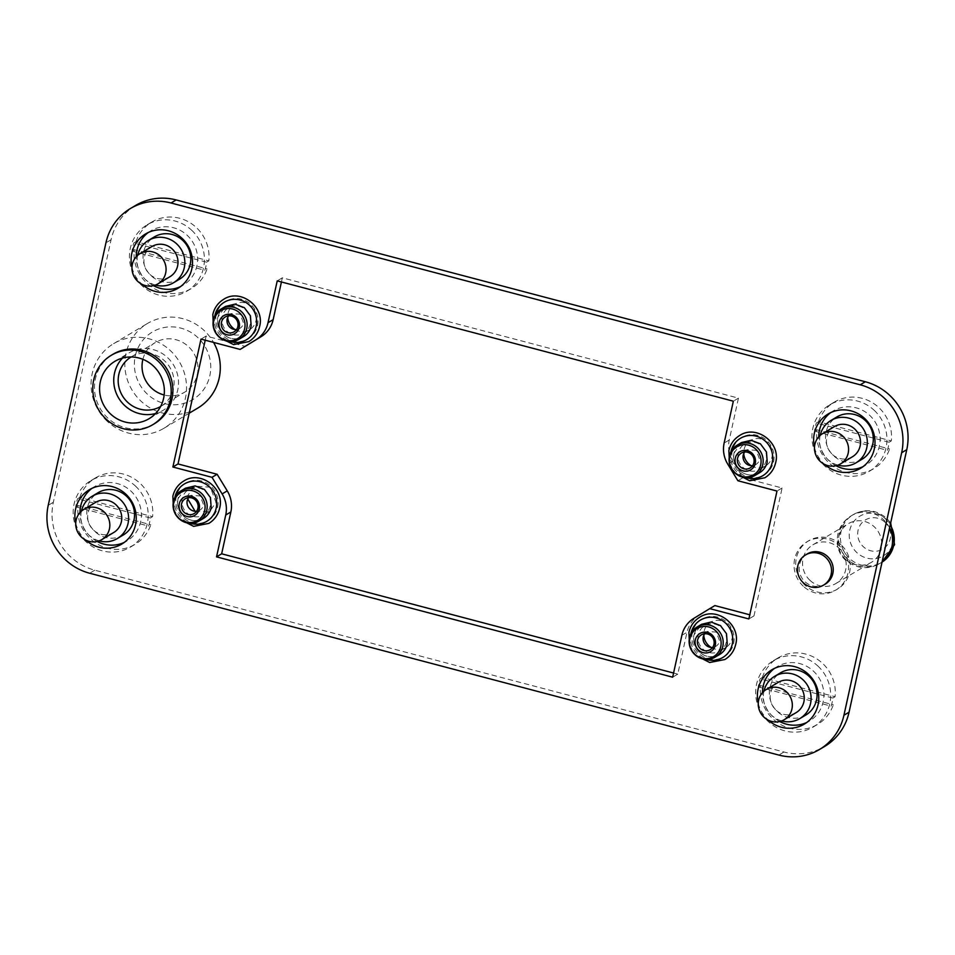 <?xml version="1.0" encoding="UTF-8"?>
<svg xmlns="http://www.w3.org/2000/svg" width="955" height="955" viewBox="0 0 955 955"><rect width="100%" height="100%" fill="white"/><g stroke="black" fill="none" stroke-linecap="round" stroke-linejoin="round"><path stroke-width="0.72" stroke-dasharray="4.78 3.58" d="M825.204 584.15A17.572 16.868 59.2 0 1 804.97 581.714A17.572 16.868 59.2 0 1 799.813 573.263A17.572 16.868 59.2 0 1 807.19 553.96M885.01 522.254A16.975 16.283 -120.8 0 0 861.768 522.97A16.975 16.283 -120.8 0 0 863.32 546.714A16.975 16.283 -120.8 0 0 886.562 545.997A16.975 16.283 -120.8 0 0 885.01 522.254M845.509 559.212A22.502 21.583 59.2 0 1 848.35 523.686A22.502 21.583 59.2 0 1 874.255 526.79A22.502 21.583 59.2 0 1 871.402 562.328A22.502 21.583 59.2 0 1 845.509 559.212M810.007 580.377A22.502 21.583 59.2 0 1 812.86 544.851A22.502 21.583 59.2 0 1 838.753 547.967A22.502 21.583 59.2 0 1 835.912 583.493A22.502 21.583 59.2 0 1 810.007 580.377M840.985 544.72A28.125 26.979 -120.8 0 0 808.61 540.828A28.125 26.979 -120.8 0 0 805.053 585.248A28.125 26.979 -120.8 0 0 837.428 589.139A28.125 26.979 -120.8 0 0 840.985 544.72M803.346 586.263A28.125 26.979 59.2 0 1 806.903 541.843A28.125 26.979 59.2 0 1 839.278 545.747A28.125 26.979 59.2 0 1 835.721 590.154A28.125 26.979 59.2 0 1 803.346 586.263M154.4 423.722A40.432 38.785 59.2 0 1 107.867 418.123A40.432 38.785 59.2 0 1 96.001 398.689A40.432 38.785 59.2 0 1 112.977 354.269M122.527 358.077A33.401 32.04 59.2 0 1 129.02 352.896A33.401 32.04 59.2 0 1 167.471 357.516A33.401 32.04 59.2 0 1 163.233 410.256A33.401 32.04 59.2 0 1 155.593 413.515M142.892 359.331A28.829 27.659 59.2 0 1 155.235 342.582A28.829 27.659 59.2 0 1 188.422 346.57A28.829 27.659 59.2 0 1 184.769 392.099A28.829 27.659 59.2 0 1 164.165 395M131.11 356.967A28.829 27.659 59.2 0 1 131.372 356.812A28.829 27.659 59.2 0 1 164.547 360.811A28.829 27.659 59.2 0 1 160.894 406.329A28.829 27.659 59.2 0 1 160.643 406.484M147.404 394.176A39.37 37.77 59.2 0 1 143.811 339.109A39.37 37.77 59.2 0 1 197.709 337.449A39.37 37.77 59.2 0 1 201.314 392.517A39.37 37.77 59.2 0 1 147.404 394.176M197.769 408.083A49.218 47.213 59.2 0 1 141.125 401.267A49.218 47.213 59.2 0 1 147.345 323.542A49.218 47.213 59.2 0 1 204 330.358A49.218 47.213 59.2 0 1 213.562 342.415M107.366 421.406A49.218 47.213 59.2 0 1 113.597 343.681A49.218 47.213 59.2 0 1 170.241 350.485A49.218 47.213 59.2 0 1 164.009 428.222A49.218 47.213 59.2 0 1 107.366 421.406M123.291 534.979A24.603 23.612 59.2 0 1 94.963 531.577A24.603 23.612 59.2 0 1 98.079 492.708M99.177 540.876A24.603 23.612 59.2 0 1 88.994 535.134A24.603 23.612 59.2 0 1 81.438 511.116M113.717 532.508A17.572 16.868 59.2 0 1 93.483 530.073A17.572 16.868 59.2 0 1 95.715 502.306M91.99 488.327A31.634 30.357 59.2 0 1 94.473 486.68A31.634 30.357 59.2 0 1 140.17 506.257A31.634 30.357 59.2 0 1 126.884 541.019A31.634 30.357 59.2 0 1 124.246 542.416M97.231 541.473A31.634 30.357 59.2 0 1 81.187 521.43A31.634 30.357 59.2 0 1 79.981 512.56M79.766 497.46A38.666 37.102 59.2 0 1 95.476 477.894A38.666 37.102 59.2 0 1 139.979 483.242A38.666 37.102 59.2 0 1 152.573 516.667L79.766 497.46L77.546 498.785L150.365 517.992A38.666 37.102 59.2 0 1 148.586 526.074L150.794 524.749A38.666 37.102 59.2 0 1 135.097 544.314A38.666 37.102 59.2 0 1 90.582 538.966A38.666 37.102 59.2 0 1 77.988 505.541L150.794 524.749M135.383 485.988A38.666 37.102 59.2 0 1 130.489 547.06A38.666 37.102 59.2 0 1 85.974 541.712A38.666 37.102 59.2 0 1 90.868 480.64A38.666 37.102 59.2 0 1 135.383 485.988M150.365 517.992L152.573 516.667M77.988 505.541L75.779 506.866A38.666 37.102 59.2 0 1 77.546 498.785M75.779 506.866L148.586 526.074M862.043 459.236A24.603 23.612 59.2 0 1 833.715 455.833A24.603 23.612 59.2 0 1 836.831 416.965M837.941 465.121A24.603 23.612 59.2 0 1 827.746 459.391A24.603 23.612 59.2 0 1 820.19 435.373M852.469 456.753A17.572 16.868 59.2 0 1 832.235 454.317A17.572 16.868 59.2 0 1 834.467 426.563M830.755 412.584A31.634 30.357 59.2 0 1 833.226 410.925A31.634 30.357 59.2 0 1 867.188 413.24A31.634 30.357 59.2 0 1 879.4 446.009A31.634 30.357 59.2 0 1 865.636 465.276A31.634 30.357 59.2 0 1 863.01 466.673M835.983 465.718A31.634 30.357 59.2 0 1 818.745 436.805M818.519 421.716A38.666 37.102 59.2 0 1 834.228 402.139A38.666 37.102 59.2 0 1 878.743 407.499A38.666 37.102 59.2 0 1 891.325 440.924L818.519 421.716L816.31 423.029L889.117 442.237A38.666 37.102 59.2 0 1 887.338 450.318L889.559 448.993A38.666 37.102 59.2 0 1 873.849 468.571A38.666 37.102 59.2 0 1 829.334 463.211A38.666 37.102 59.2 0 1 816.752 429.786L889.559 448.993M874.135 410.244A38.666 37.102 59.2 0 1 869.241 471.316A38.666 37.102 59.2 0 1 824.738 465.956A38.666 37.102 59.2 0 1 829.632 404.884A38.666 37.102 59.2 0 1 874.135 410.244M889.117 442.237L891.325 440.924M816.752 429.786L814.531 431.111A38.666 37.102 59.2 0 1 816.31 423.029M814.531 431.111L887.338 450.318M179.528 279.182A24.603 23.612 59.2 0 1 151.2 275.768A24.603 23.612 59.2 0 1 154.316 236.912M155.426 285.068A24.603 23.612 59.2 0 1 145.232 279.338A24.603 23.612 59.2 0 1 137.675 255.319M169.954 276.699A17.572 16.868 59.2 0 1 149.732 274.264A17.572 16.868 59.2 0 1 151.952 246.509M148.24 232.531A31.634 30.357 59.2 0 1 150.711 230.871A31.634 30.357 59.2 0 1 184.673 233.187A31.634 30.357 59.2 0 1 196.885 265.956A31.634 30.357 59.2 0 1 183.133 285.223A31.634 30.357 59.2 0 1 180.495 286.607M153.469 285.664A31.634 30.357 59.2 0 1 136.231 256.752M136.004 241.651A38.666 37.102 59.2 0 1 151.714 222.085A38.666 37.102 59.2 0 1 196.229 227.445A38.666 37.102 59.2 0 1 208.823 260.858L136.004 241.651L133.796 242.976L206.602 262.183A38.666 37.102 59.2 0 1 204.824 270.265L207.044 268.94A38.666 37.102 59.2 0 1 191.334 288.517A38.666 37.102 59.2 0 1 146.819 283.158A38.666 37.102 59.2 0 1 134.237 249.733L207.044 268.94M191.621 230.191A38.666 37.102 59.2 0 1 186.726 291.263A38.666 37.102 59.2 0 1 142.223 285.903A38.666 37.102 59.2 0 1 147.118 224.831A38.666 37.102 59.2 0 1 191.621 230.191M206.602 262.183L208.823 260.858M134.237 249.733L132.017 251.058A38.666 37.102 59.2 0 1 133.796 242.976M132.017 251.058L204.824 270.265M805.793 715.044A24.603 23.612 59.2 0 1 777.477 711.63A24.603 23.612 59.2 0 1 780.593 672.774M781.691 720.929A24.603 23.612 59.2 0 1 771.509 715.188A24.603 23.612 59.2 0 1 763.952 691.181M796.231 712.561A17.572 16.868 59.2 0 1 775.997 710.126A17.572 16.868 59.2 0 1 778.218 682.371M774.505 668.393A31.634 30.357 59.2 0 1 776.988 666.733A31.634 30.357 59.2 0 1 810.95 669.037A31.634 30.357 59.2 0 1 823.162 701.806A31.634 30.357 59.2 0 1 809.398 721.085A31.634 30.357 59.2 0 1 806.76 722.469M779.746 721.526A31.634 30.357 59.2 0 1 762.496 692.614M762.281 677.513A38.666 37.102 59.2 0 1 777.991 657.947A38.666 37.102 59.2 0 1 822.494 663.295A38.666 37.102 59.2 0 1 835.088 696.72L762.281 677.513L760.061 678.838L832.867 698.045A38.666 37.102 59.2 0 1 831.101 706.127L833.309 704.802A38.666 37.102 59.2 0 1 817.599 724.367A38.666 37.102 59.2 0 1 773.096 719.02A38.666 37.102 59.2 0 1 760.502 685.595L833.309 704.802M817.898 666.041A38.666 37.102 59.2 0 1 813.003 727.113A38.666 37.102 59.2 0 1 768.489 721.765A38.666 37.102 59.2 0 1 773.383 660.693A38.666 37.102 59.2 0 1 817.898 666.041M832.867 698.045L835.088 696.72M760.502 685.595L758.282 686.92A38.666 37.102 59.2 0 1 760.061 678.838M758.282 686.92L831.101 706.127M188.505 497.627L190.976 495.323L200.252 495.955L203.582 504.909A8.643 8.297 59.2 0 1 196.623 511.247M210.243 505.923A14.767 14.17 59.2 0 1 203.821 514.924A14.767 14.17 59.2 0 1 187.968 513.838A14.767 14.17 59.2 0 1 182.274 498.546A14.767 14.17 59.2 0 1 188.696 489.557A14.767 14.17 59.2 0 1 204.537 490.643A14.767 14.17 59.2 0 1 210.243 505.923M217.585 507.284A21.798 20.915 -120.8 0 0 201.529 480.962A21.798 20.915 -120.8 0 0 176.293 496.385A21.798 20.915 -120.8 0 0 192.349 522.695A21.798 20.915 -120.8 0 0 217.585 507.284M195.095 511.283L209.611 511.462L216.033 502.473L210.339 487.181L194.498 486.107L188.075 495.096L187.753 498.964M135.526 205.492A56.249 53.958 -120.8 0 0 111.067 239.753L53.337 502.282A56.249 53.958 -120.8 0 0 94.772 570.195L783.948 752.003A56.249 53.958 -120.8 0 0 824.595 746.464M714.865 605.577L698.965 615.307A28.125 26.979 -120.8 0 0 686.979 632.282L677.775 674.135L673.573 673.036M281.427 281.964L282.334 277.81L738.454 398.139L729.262 439.992A28.125 26.979 -120.8 0 0 732.867 461.086L742.99 477.679L782.109 487.993L753.984 615.903L749.782 614.793M205.218 340.207L206.125 336.053L245.244 346.367M751.096 465.67A14.767 14.17 -120.8 0 0 765.624 465.849A14.767 14.17 -120.8 0 0 772.046 456.86A14.767 14.17 -120.8 0 0 766.34 441.568A14.767 14.17 -120.8 0 0 750.499 440.482A14.767 14.17 -120.8 0 0 744.076 449.483A14.767 14.17 -120.8 0 0 743.754 453.35M235.049 329.523A14.767 14.17 -120.8 0 0 249.577 329.714A14.767 14.17 -120.8 0 0 256 320.713A14.767 14.17 -120.8 0 0 250.294 305.421A14.767 14.17 -120.8 0 0 234.453 304.347A14.767 14.17 -120.8 0 0 228.03 313.336A14.767 14.17 -120.8 0 0 227.708 317.215M711.141 647.418A14.767 14.17 -120.8 0 0 725.669 647.609A14.767 14.17 -120.8 0 0 732.079 638.609A14.767 14.17 -120.8 0 0 726.385 623.317A14.767 14.17 -120.8 0 0 710.532 622.242A14.767 14.17 -120.8 0 0 704.122 631.231A14.767 14.17 -120.8 0 0 703.787 635.111M704.551 633.774L707.022 631.47L716.298 632.103L719.628 641.056A8.643 8.297 59.2 0 1 712.669 647.395M726.289 642.07A14.767 14.17 59.2 0 1 719.867 651.059A14.767 14.17 59.2 0 1 704.014 649.985A14.767 14.17 59.2 0 1 698.32 634.693A14.767 14.17 59.2 0 1 704.742 625.704A14.767 14.17 59.2 0 1 720.583 626.778A14.767 14.17 59.2 0 1 726.289 642.07M733.631 643.419A21.798 20.915 -120.8 0 0 717.575 617.109A21.798 20.915 -120.8 0 0 692.339 632.532A21.798 20.915 -120.8 0 0 708.395 658.843A21.798 20.915 -120.8 0 0 733.631 643.419M228.46 315.878L230.931 313.574L240.206 314.207L243.549 323.16A8.643 8.297 59.2 0 1 236.589 329.499M250.198 324.175A14.767 14.17 59.2 0 1 243.776 333.164A14.767 14.17 59.2 0 1 227.935 332.089A14.767 14.17 59.2 0 1 222.24 316.797A14.767 14.17 59.2 0 1 228.651 307.808A14.767 14.17 59.2 0 1 244.504 308.883A14.767 14.17 59.2 0 1 250.198 324.175M257.54 325.524A21.798 20.915 -120.8 0 0 241.484 299.213A21.798 20.915 -120.8 0 0 216.26 314.637A21.798 20.915 -120.8 0 0 232.316 340.947A21.798 20.915 -120.8 0 0 257.54 325.524M744.506 452.013L746.977 449.71L756.253 450.342L759.595 459.295A8.643 8.297 59.2 0 1 752.636 465.634M766.244 460.31A14.767 14.17 59.2 0 1 759.822 469.311A14.767 14.17 59.2 0 1 743.981 468.225A14.767 14.17 59.2 0 1 738.287 452.933A14.767 14.17 59.2 0 1 744.697 443.944A14.767 14.17 59.2 0 1 760.55 445.018A14.767 14.17 59.2 0 1 766.244 460.31M773.586 461.659A21.798 20.915 -120.8 0 0 757.53 435.349A21.798 20.915 -120.8 0 0 732.306 450.772A21.798 20.915 -120.8 0 0 748.362 477.082A21.798 20.915 -120.8 0 0 773.586 461.659M758.246 703.238A31.634 30.357 -120.8 0 0 768.381 720.213M742.99 477.679L737.881 480.735M206.125 336.053L201.016 339.097M282.334 277.81L277.225 280.865M738.454 398.139L733.345 401.196M782.109 487.993L776.988 491.049M753.984 615.903L748.875 618.947M677.775 674.135L672.666 677.191M75.743 523.185A31.634 30.357 -120.8 0 0 76.078 524.486A31.634 30.357 -120.8 0 0 85.866 540.16M131.981 267.376A31.634 30.357 -120.8 0 0 142.104 284.351M814.496 447.429A31.634 30.357 -120.8 0 0 824.619 464.405M886.347 519.389A23.063 22.12 -120.8 0 0 854.773 520.368A23.063 22.12 -120.8 0 0 856.874 552.623A23.063 22.12 -120.8 0 0 888.448 551.644A23.063 22.12 -120.8 0 0 886.347 519.389M882.086 561.934A27.767 26.645 59.2 0 1 879.865 563.414L882.05 562.113A27.767 26.645 59.2 0 1 881.572 562.4A27.767 26.645 59.2 0 1 849.604 558.556A27.767 26.645 59.2 0 1 853.125 514.697A27.767 26.645 59.2 0 1 885.094 518.541A27.767 26.645 59.2 0 1 890.227 524.904M890.669 522.934L886.55 518.111C875.89 509.564 864.753 508.418 853.125 514.697L851.418 515.712C844.912 519.627 840.484 525.322 838.132 532.806C835.768 544.219 838.251 553.363 845.557 560.263C856.945 568.941 868.382 570.004 879.865 563.414A27.767 26.645 59.2 0 1 847.909 559.57A27.767 26.645 59.2 0 1 851.418 515.712A27.767 26.645 59.2 0 1 883.387 519.556A27.767 26.645 59.2 0 1 889.583 527.852M177.905 498.868L185.556 488.16C181.641 490.56 179.134 494.081 178.036 498.713C176.747 506.234 179.146 512.429 185.234 517.288C188.171 519.627 194.927 522.719 203.558 518.35A17.572 16.868 -120.8 0 1 184.685 517.073A17.572 16.868 -120.8 0 1 177.905 498.868M174.849 497.591A21.798 20.915 -120.8 0 0 190.176 523.28M701.591 624.295C697.687 626.707 695.18 630.228 694.082 634.86C692.793 642.381 695.192 648.564 701.28 653.423C704.217 655.763 710.974 658.866 719.604 654.497A17.572 16.868 -120.8 0 1 700.731 653.208A17.572 16.868 -120.8 0 1 693.951 635.003L701.603 624.307M690.895 633.726A21.798 20.915 -120.8 0 0 706.223 659.428M225.511 306.4C221.596 308.811 219.089 312.333 217.991 316.964C216.701 324.485 219.101 330.669 225.189 335.527C228.126 337.867 234.894 340.971 243.513 336.602A17.572 16.868 -120.8 0 1 224.652 335.312A17.572 16.868 -120.8 0 1 217.871 317.108L225.511 306.412M214.815 315.83A21.798 20.915 -120.8 0 0 230.131 341.532M733.918 453.255L741.558 442.547C737.642 444.946 735.135 448.468 734.037 453.1C732.748 460.62 735.147 466.816 741.235 471.675C744.172 474.002 750.94 477.106 759.559 472.737A17.572 16.868 -120.8 0 1 740.698 471.448A17.572 16.868 -120.8 0 1 733.918 453.255M730.862 451.978A21.798 20.915 -120.8 0 0 746.177 477.667M783.948 752.003L778.826 755.059M94.772 570.195L89.651 573.239M111.067 239.753L105.945 242.797M53.337 502.282L48.227 505.338M732.867 461.086L727.758 464.142M729.262 439.992L724.141 443.048M698.965 615.307L693.855 618.351M681.858 635.338L686.979 632.282M812.86 544.851L848.35 523.686M835.912 583.493L871.402 562.328M806.903 541.843L808.61 540.828M835.721 590.154L837.428 589.139M114.875 361.336L129.02 352.896M149.087 418.696L163.233 410.256M131.372 356.812L155.235 342.582M160.894 406.329L184.769 392.099M113.597 343.681L147.345 323.542M164.009 428.222L189.162 413.217M130.489 547.06L135.097 544.314M90.868 480.64L95.476 477.894M869.241 471.316L873.849 468.571M829.632 404.884L834.228 402.139M186.726 291.263L191.334 288.517M147.118 224.831L151.714 222.085M813.003 727.113L817.599 724.367M773.383 660.693L777.991 657.947M194.151 513.563L199.822 510.173M185.294 498.713L190.976 495.323M173.452 508.967L179.504 519.102M209.611 511.462L203.821 514.924M194.486 486.107L188.696 489.557M710.198 649.698L715.88 646.32M701.34 634.848L707.022 631.47M689.498 645.103L695.55 655.249M725.669 647.609L719.867 651.059M710.532 622.242L704.742 625.704M234.118 331.803L239.789 328.425M225.261 316.953L230.931 313.574M213.419 327.207L219.471 337.354M249.577 329.714L243.776 333.164M234.453 304.347L228.651 307.808M750.164 467.938L755.835 464.56M741.307 453.088L746.977 449.71M729.465 463.342L735.517 473.489M765.624 465.849L759.822 469.311M750.499 440.482L744.697 443.944M776.988 666.733L771.867 669.777M809.398 721.085L804.289 724.129M94.473 486.68L89.364 489.724M126.884 541.019L121.774 544.075M150.711 230.871L145.602 233.915M183.133 285.223L178.012 288.267M833.226 410.925L828.116 413.981M865.636 465.276L860.527 468.32"/><path stroke-width="1.43" d="M803.262 582.729A17.572 16.868 59.2 0 1 805.495 554.974A17.572 16.868 59.2 0 1 825.717 557.41A17.572 16.868 59.2 0 1 823.497 585.164A17.572 16.868 59.2 0 1 803.262 582.729M805.495 554.974L807.19 553.96A17.572 16.868 59.2 0 1 827.424 556.395A17.572 16.868 59.2 0 1 832.581 564.835A17.572 16.868 59.2 0 1 825.204 584.15L823.497 585.164M106.16 419.138A40.432 38.785 59.2 0 1 111.269 355.296A40.432 38.785 59.2 0 1 157.802 360.883A40.432 38.785 59.2 0 1 152.693 424.736A40.432 38.785 59.2 0 1 106.16 419.138M111.269 355.296L112.977 354.269A40.432 38.785 59.2 0 1 159.509 359.868A40.432 38.785 59.2 0 1 171.363 379.302A40.432 38.785 59.2 0 1 154.4 423.722L152.693 424.736M155.593 413.515A33.401 32.04 59.2 0 1 124.795 405.636A33.401 32.04 59.2 0 1 122.527 358.077M110.649 414.076A33.401 32.04 59.2 0 1 114.875 361.336A33.401 32.04 59.2 0 1 153.313 365.956A33.401 32.04 59.2 0 1 149.087 418.696A33.401 32.04 59.2 0 1 110.649 414.076M164.165 395A28.829 27.659 59.2 0 1 151.582 388.112A28.829 27.659 59.2 0 1 142.892 359.331M160.643 406.484A28.829 27.659 59.2 0 1 127.719 402.342A28.829 27.659 59.2 0 1 131.11 356.967M213.562 342.415A49.218 47.213 59.2 0 1 197.769 408.083L189.162 413.217M81.438 511.116A24.603 23.612 59.2 0 1 92.11 496.278L98.079 492.708A24.603 23.612 59.2 0 1 126.394 496.123A24.603 23.612 59.2 0 1 123.291 534.979L117.322 538.548A24.603 23.612 59.2 0 1 99.177 540.876M92.11 496.278A24.603 23.612 59.2 0 1 120.437 499.68A24.603 23.612 59.2 0 1 117.322 538.548M83.777 509.433L95.715 502.306A17.572 16.868 59.2 0 1 115.937 504.741A17.572 16.868 59.2 0 1 113.717 532.508L101.779 539.623A17.572 16.868 59.2 0 1 81.545 537.188A17.572 16.868 59.2 0 1 83.777 509.433A17.572 16.868 59.2 0 1 104.011 511.856A17.572 16.868 59.2 0 1 101.779 539.623M124.246 542.416A31.634 30.357 59.2 0 1 97.231 541.473M79.981 512.56A31.634 30.357 59.2 0 1 91.99 488.327M820.19 435.373A24.603 23.612 59.2 0 1 830.862 420.522L836.831 416.965A24.603 23.612 59.2 0 1 865.158 420.367A24.603 23.612 59.2 0 1 862.043 459.236L856.074 462.793A24.603 23.612 59.2 0 1 837.941 465.121M830.862 420.522A24.603 23.612 59.2 0 1 859.19 423.936A24.603 23.612 59.2 0 1 856.074 462.793M822.53 433.677L834.467 426.563A17.572 16.868 59.2 0 1 854.701 428.998A17.572 16.868 59.2 0 1 852.469 456.753L840.531 463.879A17.572 16.868 59.2 0 1 820.309 461.444A17.572 16.868 59.2 0 1 822.53 433.677A17.572 16.868 59.2 0 1 842.764 436.113A17.572 16.868 59.2 0 1 840.531 463.879M863.01 466.673A31.634 30.357 59.2 0 1 835.983 465.718M818.745 436.805A31.634 30.357 59.2 0 1 819.474 430.192A31.634 30.357 59.2 0 1 830.755 412.584M137.675 255.319A24.603 23.612 59.2 0 1 148.347 240.469L154.316 236.912A24.603 23.612 59.2 0 1 182.644 240.314A24.603 23.612 59.2 0 1 179.528 279.182L173.559 282.74A24.603 23.612 59.2 0 1 155.426 285.068M148.347 240.469A24.603 23.612 59.2 0 1 176.675 243.871A24.603 23.612 59.2 0 1 173.559 282.74M140.015 253.624L151.952 246.509A17.572 16.868 59.2 0 1 172.187 248.945A17.572 16.868 59.2 0 1 169.954 276.699L158.029 283.814A17.572 16.868 59.2 0 1 137.795 281.391A17.572 16.868 59.2 0 1 140.015 253.624A17.572 16.868 59.2 0 1 160.249 256.059A17.572 16.868 59.2 0 1 158.029 283.814M180.495 286.607A31.634 30.357 59.2 0 1 153.469 285.664M136.231 256.752A31.634 30.357 59.2 0 1 136.959 250.138A31.634 30.357 59.2 0 1 148.24 232.531M763.952 691.181A24.603 23.612 59.2 0 1 774.624 676.331L780.593 672.774A24.603 23.612 59.2 0 1 808.909 676.176A24.603 23.612 59.2 0 1 805.793 715.044L799.824 718.602A24.603 23.612 59.2 0 1 781.691 720.929M774.624 676.331A24.603 23.612 59.2 0 1 802.94 679.733A24.603 23.612 59.2 0 1 799.824 718.602M766.292 689.486L778.218 682.371A17.572 16.868 59.2 0 1 798.452 684.795A17.572 16.868 59.2 0 1 796.231 712.561L784.294 719.676A17.572 16.868 59.2 0 1 764.06 717.241A17.572 16.868 59.2 0 1 766.292 689.486A17.572 16.868 59.2 0 1 786.514 691.921A17.572 16.868 59.2 0 1 784.294 719.676M806.76 722.469A31.634 30.357 59.2 0 1 779.746 721.526M762.496 692.614A31.634 30.357 59.2 0 1 763.224 686A31.634 30.357 59.2 0 1 774.505 668.393M204.704 510.483A16.295 15.638 -120.8 0 0 192.695 490.81A16.295 15.638 -120.8 0 0 173.834 502.342A16.295 15.638 -120.8 0 0 185.831 522.015A16.295 15.638 -120.8 0 0 204.704 510.483M179.277 503.774A10.541 10.123 -120.8 0 0 187.049 516.512A10.541 10.123 -120.8 0 0 199.249 509.039A10.541 10.123 -120.8 0 0 191.489 496.314A10.541 10.123 -120.8 0 0 179.277 503.774M173.476 501.506A17.572 16.868 59.2 0 1 181.116 490.798A17.572 16.868 59.2 0 1 199.977 492.088A17.572 16.868 59.2 0 1 206.769 510.292A17.572 16.868 59.2 0 1 199.118 521A17.572 16.868 59.2 0 1 180.256 519.711A17.572 16.868 59.2 0 1 173.476 501.506M181.546 503.977A8.643 8.297 -120.8 0 0 194.151 513.563A8.643 8.297 -120.8 0 0 194.581 499.346A8.643 8.297 -120.8 0 0 181.546 503.977M196.623 511.247A8.643 8.297 59.2 0 1 187.216 500.587L188.505 497.627M187.753 498.964L195.095 511.283M819.474 749.508L824.595 746.464A56.249 53.958 -120.8 0 0 849.055 712.203L906.773 449.662A56.249 53.958 -120.8 0 0 865.349 381.761L176.174 199.941A56.249 53.958 -120.8 0 0 135.526 205.492L130.405 208.536A56.249 53.958 -120.8 0 0 105.945 242.797L48.227 505.338A56.249 53.958 -120.8 0 0 89.651 573.239L778.826 755.059A56.249 53.958 -120.8 0 0 819.474 749.508A56.249 53.958 -120.8 0 0 843.934 715.247L901.663 452.718A56.249 53.958 -120.8 0 0 860.228 384.805L171.052 202.997A56.249 53.958 -120.8 0 0 130.405 208.536M230.859 511.952A28.125 26.979 -120.8 0 0 227.242 490.858L217.119 474.265L212.01 477.321L222.133 493.914A28.125 26.979 -120.8 0 1 225.738 515.008L216.546 556.861L221.656 553.805L230.859 511.952L225.738 515.008M673.573 673.036L221.656 553.805M749.782 614.793L714.865 605.577L709.756 608.633L748.875 618.947L776.988 491.049L737.881 480.735L727.758 464.142A28.125 26.979 -120.8 0 1 724.141 443.048L733.345 401.196L277.225 280.865L268.021 322.718A28.125 26.979 59.2 0 1 256.036 339.694L240.135 349.423L201.016 339.097L172.891 467.007L212.01 477.321M240.135 349.423L261.145 336.649A28.125 26.979 -120.8 0 0 273.142 319.662L281.427 281.964M217.119 474.265L178.012 463.951L205.218 340.207M743.754 453.35A14.767 14.17 -120.8 0 0 751.096 465.67M227.708 317.215A14.767 14.17 -120.8 0 0 235.049 329.523M703.787 635.111A14.767 14.17 -120.8 0 0 711.141 647.418M720.75 646.619A16.295 15.638 -120.8 0 0 708.741 626.946A16.295 15.638 -120.8 0 0 689.88 638.477A16.295 15.638 -120.8 0 0 701.877 658.15A16.295 15.638 -120.8 0 0 720.75 646.619M695.324 639.91A10.541 10.123 -120.8 0 0 703.095 652.647A10.541 10.123 -120.8 0 0 715.295 645.186A10.541 10.123 -120.8 0 0 707.536 632.449A10.541 10.123 -120.8 0 0 695.324 639.91M689.522 637.654A17.572 16.868 59.2 0 1 697.162 626.946A17.572 16.868 59.2 0 1 716.023 628.223A17.572 16.868 59.2 0 1 722.816 646.428A17.572 16.868 59.2 0 1 715.164 657.136A17.572 16.868 59.2 0 1 696.302 655.858A17.572 16.868 59.2 0 1 689.522 637.654M697.592 640.113A8.643 8.297 -120.8 0 0 710.198 649.698A8.643 8.297 -120.8 0 0 710.627 635.481A8.643 8.297 -120.8 0 0 697.592 640.113M712.669 647.395A8.643 8.297 59.2 0 1 703.262 636.734L704.551 633.774M244.659 328.723A16.295 15.638 -120.8 0 0 232.662 309.05A16.295 15.638 -120.8 0 0 213.789 320.582A16.295 15.638 -120.8 0 0 225.798 340.255A16.295 15.638 -120.8 0 0 244.659 328.723M219.244 322.014A10.541 10.123 -120.8 0 0 227.004 334.751A10.541 10.123 -120.8 0 0 239.216 327.29A10.541 10.123 -120.8 0 0 231.444 314.553A10.541 10.123 -120.8 0 0 219.244 322.014M213.431 319.758A17.572 16.868 59.2 0 1 221.083 309.05A17.572 16.868 59.2 0 1 239.944 310.327A17.572 16.868 59.2 0 1 246.724 328.532A17.572 16.868 59.2 0 1 239.084 339.24A17.572 16.868 59.2 0 1 220.223 337.963A17.572 16.868 59.2 0 1 213.431 319.758M221.5 322.217A8.643 8.297 -120.8 0 0 234.118 331.803A8.643 8.297 -120.8 0 0 234.536 317.585A8.643 8.297 -120.8 0 0 221.5 322.217M236.589 329.499A8.643 8.297 59.2 0 1 227.171 318.839L228.46 315.878M760.705 464.87A16.295 15.638 -120.8 0 0 748.708 445.185A16.295 15.638 -120.8 0 0 729.835 456.717A16.295 15.638 -120.8 0 0 741.844 476.402A16.295 15.638 -120.8 0 0 760.705 464.87M735.29 458.161A10.541 10.123 -120.8 0 0 743.05 470.887A10.541 10.123 -120.8 0 0 755.262 463.426A10.541 10.123 -120.8 0 0 747.49 450.7A10.541 10.123 -120.8 0 0 735.29 458.161M729.477 455.893A17.572 16.868 59.2 0 1 737.129 445.185A17.572 16.868 59.2 0 1 755.99 446.474A17.572 16.868 59.2 0 1 762.77 464.679A17.572 16.868 59.2 0 1 755.13 475.387A17.572 16.868 59.2 0 1 736.269 474.098A17.572 16.868 59.2 0 1 729.477 455.893M737.547 458.364A8.643 8.297 -120.8 0 0 750.164 467.938A8.643 8.297 -120.8 0 0 750.582 453.721A8.643 8.297 -120.8 0 0 737.547 458.364M752.636 465.634A8.643 8.297 59.2 0 1 743.217 454.974L744.506 452.013M768.381 720.213A31.634 30.357 -120.8 0 0 804.289 724.129A31.634 30.357 -120.8 0 0 818.041 704.862A31.634 30.357 -120.8 0 0 805.829 672.093A31.634 30.357 -120.8 0 0 771.867 669.777A31.634 30.357 -120.8 0 0 758.115 689.044A31.634 30.357 -120.8 0 0 758.246 703.238M178.012 463.951L172.891 467.007M216.546 556.861L672.666 677.191L681.858 635.338A28.125 26.979 59.2 0 1 693.855 618.351L709.756 608.633M85.866 540.16A31.634 30.357 -120.8 0 0 121.774 544.075A31.634 30.357 -120.8 0 0 135.049 509.313A31.634 30.357 -120.8 0 0 89.364 489.724A31.634 30.357 -120.8 0 0 75.743 523.185M142.104 284.351A31.634 30.357 -120.8 0 0 178.012 288.267A31.634 30.357 -120.8 0 0 191.776 269A31.634 30.357 -120.8 0 0 179.564 236.231A31.634 30.357 -120.8 0 0 145.602 233.915A31.634 30.357 -120.8 0 0 131.838 253.194A31.634 30.357 -120.8 0 0 131.981 267.376M824.619 464.405A31.634 30.357 -120.8 0 0 860.527 468.32A31.634 30.357 -120.8 0 0 874.279 449.053A31.634 30.357 -120.8 0 0 862.067 416.285A31.634 30.357 -120.8 0 0 828.116 413.981A31.634 30.357 -120.8 0 0 814.352 433.248A31.634 30.357 -120.8 0 0 814.496 447.429M890.227 524.904A27.767 26.645 59.2 0 1 882.05 562.113L894.584 544.684L890.669 522.934M889.583 527.852A27.767 26.645 59.2 0 1 882.086 561.934M181.116 490.798L185.545 488.16L195.071 485.904L204.406 489.449L210.458 497.603L211.198 507.642A17.572 16.868 -120.8 0 1 203.558 518.35L199.118 521M190.176 523.28A21.798 20.915 -120.8 0 0 216.212 508.096A21.798 20.915 -120.8 0 0 200.168 481.774A21.798 20.915 -120.8 0 0 174.932 497.197A21.798 20.915 -120.8 0 0 174.849 497.591M701.603 624.307L711.117 622.039L720.464 625.585L726.504 633.738L727.244 643.789A17.572 16.868 -120.8 0 1 719.604 654.497L715.164 657.136M706.223 659.428A21.798 20.915 -120.8 0 0 732.258 644.231A21.798 20.915 -120.8 0 0 716.214 617.921A21.798 20.915 -120.8 0 0 690.978 633.344A21.798 20.915 -120.8 0 0 690.895 633.726M225.511 306.412L235.026 304.144L244.373 307.689L250.425 315.842L251.165 325.894A17.572 16.868 -120.8 0 1 243.513 336.602L239.084 339.24M230.131 341.532A21.798 20.915 -120.8 0 0 256.179 326.335A21.798 20.915 -120.8 0 0 240.123 300.025A21.798 20.915 -120.8 0 0 214.899 315.448A21.798 20.915 -120.8 0 0 214.815 315.83M737.129 445.185L741.558 442.547L751.072 440.291L760.419 443.824L766.471 451.99L767.211 462.029A17.572 16.868 -120.8 0 1 759.559 472.737L755.13 475.387M746.177 477.667A21.798 20.915 -120.8 0 0 772.225 462.471A21.798 20.915 -120.8 0 0 756.169 436.16A21.798 20.915 -120.8 0 0 730.945 451.584A21.798 20.915 -120.8 0 0 730.862 451.978M865.349 381.761L860.228 384.805M176.174 199.941L171.052 202.997M849.055 712.203L843.934 715.247M906.773 449.662L901.663 452.718M227.242 490.858L222.133 493.914M261.145 336.649L256.036 339.694M268.021 322.718L273.142 319.662M179.504 519.102L193.614 526.372L208.859 523.376C214.505 519.89 218.098 514.852 219.65 508.287C225.117 488.494 200.431 469.812 183.647 481.105C178.012 484.591 174.419 489.617 172.867 496.194L173.452 508.967M701.591 624.295L697.162 626.946M695.55 655.249L709.661 662.507L724.905 659.511C730.551 656.025 734.144 651 735.696 644.434C741.164 624.642 716.477 605.948 699.693 617.24C694.058 620.738 690.465 625.764 688.913 632.329L689.498 645.103M225.511 306.4L221.083 309.05M219.471 337.354L233.581 344.612L248.825 341.615C254.46 338.13 258.053 333.104 259.605 326.538C265.084 306.746 240.385 288.052 223.613 299.345C217.979 302.842 214.374 307.868 212.834 314.434L213.419 327.207M735.517 473.489L749.627 480.759L764.871 477.763C770.506 474.277 774.099 469.239 775.651 462.674C781.13 442.881 756.432 424.199 739.659 435.492C734.025 438.978 730.42 444.003 728.88 450.569L729.465 463.342"/></g></svg>
